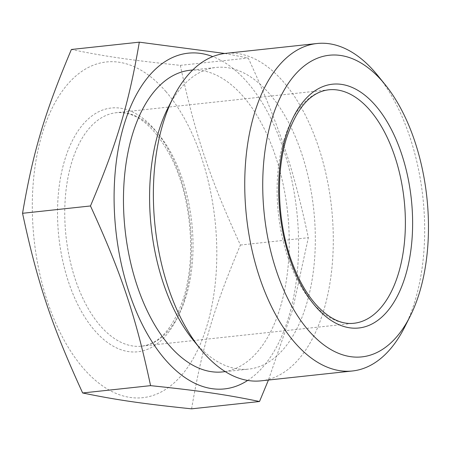 <?xml version="1.0" encoding="UTF-8"?>
<svg xmlns="http://www.w3.org/2000/svg" width="451" height="451" viewBox="0 0 451 451"><rect width="100%" height="100%" fill="white"/><g stroke="black" fill="none" stroke-linecap="round" stroke-linejoin="round"><path stroke-width="0.34" stroke-dasharray="2.25 1.69" d="M165.821 91.457A168.843 90.967 -96.2 0 1 175.343 381.777A168.843 90.967 -96.2 0 1 32.472 216.497A168.843 90.967 -96.2 0 1 165.821 91.457M260.994 380.841A164.688 88.729 83.8 0 0 323.795 310.175A164.688 88.729 83.8 0 0 283.6 82.054A164.688 88.729 83.8 0 0 225.686 53.365M192.994 339.828A151.699 81.732 83.8 0 0 248.721 369.098A151.699 81.732 83.8 0 0 306.573 304.008A151.699 81.732 83.8 0 0 269.546 93.881A151.699 81.732 83.8 0 0 216.198 67.447A151.699 81.732 83.8 0 0 167.992 107.93M247.684 380.435A168.843 90.967 83.8 0 0 298.59 244.414A168.843 90.967 83.8 0 0 247.627 82.634A168.843 90.967 83.8 0 0 212.765 56.601M224.784 53.472L248.247 58.027C279.321 125.863 293.46 168.127 308.349 237.705L292.524 310.029L268.435 380.035M191.585 408.837C202.166 347.073 213.65 308.54 240.417 245.034C209.343 177.198 195.204 134.934 180.315 65.356C130.57 60.158 104.942 56.426 71.382 49.486M377.566 75.289A164.688 88.729 -96.2 0 1 415.174 300.327A164.688 88.729 -96.2 0 1 404.71 327.043M240.417 245.034L308.349 237.705M190.091 70.266A151.699 81.732 -96.2 0 1 272.212 146.981A151.699 81.732 -96.2 0 1 280.46 306.827A151.699 81.732 -96.2 0 1 222.614 371.912M180.315 65.356L248.247 58.027M283.888 140.188A117.412 63.258 -96.2 0 1 328.661 89.811L116.307 112.705A117.412 63.258 83.8 0 0 66.004 236.223A117.412 63.258 83.8 0 0 141.484 346.176A117.412 63.258 83.8 0 0 186.257 295.8A117.412 63.258 83.8 0 0 157.596 133.163A117.412 63.258 83.8 0 0 116.307 112.705C136.202 110.985 154.563 126.026 171.397 157.827C191.151 197.053 196.439 256.72 183.816 297.248C173.77 327.68 159.66 343.989 141.484 346.176L353.832 323.277A117.412 63.258 -96.2 0 1 290.269 263.903A117.412 63.258 -96.2 0 1 283.888 140.188M184.442 299.205A122.604 66.055 -96.2 0 1 68.637 282.332A122.604 66.055 -96.2 0 1 120.552 108.195A122.604 66.055 -96.2 0 1 184.442 299.205M225.263 371.63L248.721 369.098M192.74 69.978L216.198 67.447"/><path stroke-width="0.68" d="M382.685 81.682A151.699 81.732 83.8 0 0 274.338 111.634A151.699 81.732 83.8 0 0 298.291 316.918A151.699 81.732 83.8 0 0 410.066 316.422A151.699 81.732 83.8 0 0 385.064 84.523A151.699 81.732 83.8 0 0 382.685 81.682M317.064 43.51L225.686 53.365A164.688 88.729 83.8 0 0 173.347 97.309A164.688 88.729 83.8 0 0 200.492 349.063A164.688 88.729 83.8 0 0 260.994 380.841L352.378 370.987A164.688 88.729 -96.2 0 1 246.505 216.762A164.688 88.729 -96.2 0 1 317.064 43.51A164.688 88.729 -96.2 0 1 374.978 72.199A164.688 88.729 -96.2 0 1 377.566 75.289L385.064 84.523M173.347 97.309L167.992 107.93A151.699 81.732 83.8 0 0 192.994 339.828L200.492 349.063M212.765 56.601A168.843 90.967 83.8 0 0 115.907 230.844A168.843 90.967 83.8 0 0 247.684 380.435M268.435 380.035L259.511 401.514C225.951 394.574 200.329 390.842 150.578 385.644C135.689 316.066 121.55 273.802 90.476 205.966C117.243 142.46 128.732 103.927 139.314 42.163L224.784 53.472M139.314 42.163L71.382 49.486C44.615 112.992 33.132 151.53 22.55 213.295C37.439 282.873 51.577 325.137 82.651 392.973C116.211 399.913 141.834 403.645 191.585 408.837L259.511 401.514M410.066 316.422L404.71 327.043A164.688 88.729 -96.2 0 1 352.378 370.987M82.651 392.973L150.578 385.644M22.55 213.295L90.476 205.966M225.263 371.63L222.614 371.912A151.699 81.732 -96.2 0 1 125.09 229.852A151.699 81.732 -96.2 0 1 190.091 70.266L192.74 69.978M285.703 136.783A122.604 66.055 83.8 0 0 349.593 327.792A122.604 66.055 83.8 0 0 401.503 153.65A122.604 66.055 83.8 0 0 285.703 136.783M328.661 89.811A117.412 63.258 -96.2 0 1 369.95 110.264A117.412 63.258 -96.2 0 1 404.818 238.038A117.412 63.258 -96.2 0 1 353.832 323.277C341.762 324.658 329.478 318.795 316.985 305.682C306.759 294.497 298.269 279.575 291.515 260.926C277.636 222.924 275.595 173.68 286.329 138.733C296.369 108.308 310.48 91.998 328.661 89.811"/></g></svg>
